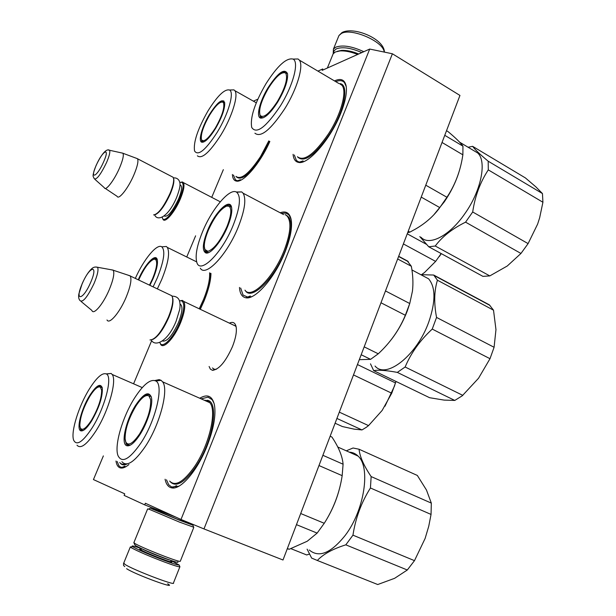<?xml version="1.0" encoding="UTF-8"?>
<svg xmlns="http://www.w3.org/2000/svg" width="616" height="616" viewBox="0 0 616 616"><rect width="100%" height="100%" fill="white"/><g stroke="black" fill="none" stroke-linecap="round" stroke-linejoin="round"><path stroke-width="0.92" d="M213.028 370.347L213.429 369.862M317.941 71.117L322.761 68.946L322.183 70.347L369.715 49.057L181.004 519.473L145.368 503.241L144.706 504.874L124.109 495.387L124.748 493.84L93.447 479.571L103.365 455.902M253.399 101.163L257.842 99.176M133.58 383.814L151.698 340.602M186.74 256.98L195.611 235.828M211.735 197.359L223.346 169.654M229.375 323.123C232.971 321.475 235.22 322.699 236.136 326.803C236.921 331.739 235.682 338.377 232.417 346.716C225.602 361.823 218.934 369.685 212.42 370.301L210.356 369.13L209.109 366.481M334.503 80.919C340.948 77.916 344.845 79.687 346.177 86.24C347.116 92.693 345.337 101.64 340.84 113.098C330.73 139.093 308.123 164.926 298.606 162.416C295.372 161.839 293.532 159.136 293.077 154.323M280.165 212.766C286.086 210.626 289.759 212.944 291.183 219.704C292.408 227.597 290.375 238.33 285.077 251.905C275.152 277.3 255.193 300.123 245.823 297.767C242.011 297.028 239.894 293.586 239.462 287.441M199.738 398.236C207.415 393.716 212.312 395.934 214.43 404.874C216.116 415.238 213.652 429.005 207.022 446.184C197.466 470.478 180.827 489.882 171.918 487.918C168.43 487.302 166.151 484.407 165.08 479.233M269.839 141.464C260.337 163.194 243.42 182.906 236.436 181.104C234.003 180.665 232.655 178.455 232.401 174.482M210.965 273.442C210.811 280.811 208.516 289.967 204.081 300.916L200.285 309.294M128.921 464.549C125.741 467.182 123.046 468.337 120.836 468.021C118.241 467.567 116.624 465.234 115.985 461.022M203.973 528.921L282.998 559.998L459.952 95.434L392.392 53.777L203.973 528.921L181.004 519.473M369.715 49.057L392.392 53.777M144.706 504.874L175.914 517.155M232.632 324.678L235.512 325.933L236.182 327.096M216.562 369.176L214.56 369.369L212.381 367.968M341.141 84.323L340.317 84.353M208.039 400.754L206.09 401.039M251.905 296.589L248.433 297.405L243.066 295.064L240.694 288.049M281.635 213.544L282.49 213.329C285.354 212.736 287.61 213.444 289.266 215.438L291.122 219.396M125.587 466.874L120.89 467.313L118.903 465.773L117.186 461.507M335.751 81.651L335.843 81.612C339.662 80.041 342.55 80.38 344.49 82.652L346.223 86.563M303.773 161.561L303.411 161.677C300.246 162.585 297.851 162.047 296.234 160.075L294.325 155.009M240.117 180.48L237.445 180.773L235.474 179.895L233.479 175.052M201.124 398.845L208.023 397.166L212.22 399.738L214.091 403.411M178.933 486.163L171.633 487.01L168.707 484.753L166.489 479.81M179.602 300.877L182.351 300.4L183.776 301.44C185.763 305.174 184.692 312.297 180.557 322.799C174.482 337.853 163.548 349.526 160.661 344.406L159.952 342.704M179.51 300.908L181.451 300.754C185.039 302.81 184.446 310.064 179.695 322.514C173.304 338.377 161.715 349.742 159.837 342.396M172.511 297.443L172.842 298.652C173.45 302.98 172.103 309.232 168.784 317.417C163.348 329.56 158.004 336.913 152.737 339.485M169.569 294.687L171.833 295.765L172.588 297.798C173.212 302.248 171.818 308.693 168.399 317.125C161.492 332.093 155.355 339.701 149.973 339.955M127.974 275.129L130.315 276.022C131.847 279.595 130.438 286.71 126.088 297.366C119.712 312.643 109.24 324.863 107.007 319.966M110.972 269.716L113.259 270.247C114.645 273.358 113.29 279.887 109.186 289.836C103.226 303.996 93.686 315.33 91.953 310.603M180.711 182.259L182.467 181.974L183.368 182.613C184.746 185.177 183.745 190.598 180.38 198.86C174.975 211.912 165.188 223.392 163.032 219.458L162.539 218.203M179.826 182.598L181.681 182.244C184.145 183.606 183.46 189.074 179.633 198.652C173.774 212.859 163.078 224.216 162.301 217.371L162.27 217.14M171.833 176.607L173.119 177.277L173.804 179.31C174.228 182.39 173.058 187.241 170.301 193.855C164.895 205.567 159.914 212.489 155.34 214.63M173.804 179.31L173.589 178.54C174.012 181.705 172.811 186.702 169.97 193.516C163.563 207.122 158.104 214.252 153.584 214.915M136.213 158.22L137.553 158.782C138.608 161.215 137.376 166.613 133.857 174.983C128.236 188.188 118.811 200.146 117.156 196.412M121.668 152.93L122.984 153.284C123.939 155.394 122.761 160.337 119.458 168.122C114.222 180.334 105.644 191.414 104.366 187.818M170.84 560.421L179.194 565.049C178.078 565.218 173.034 563.632 164.049 560.29C149.765 554.816 139.539 550.411 133.356 547.085L132.486 546.523C131.077 545.345 134.042 546.03 141.387 548.587M179.749 566.404L179.926 566.828C178.763 567.028 173.442 565.373 163.979 561.854C148.918 556.086 138.138 551.443 131.655 547.924L130.322 546.946L131.739 546.869M140.001 549.433L141.11 549.826M167.652 583.775C179.056 590.575 134.919 574.412 126.611 568.691M333.479 53.369L334.072 50.743L336.359 48.849C342.465 46.616 350.951 47.863 361.8 52.599M333.21 53.723L333.418 49.126L335.797 47.17C342.627 44.729 351.967 46.239 363.817 51.698M332.625 55.109L333.171 53.777L335.404 51.96L340.047 50.912C345.168 50.658 351.043 51.844 357.665 54.454M337.383 51.29L341.541 50.389C346.554 50.15 352.275 51.351 358.697 53.992M177.747 561.854C179.218 563.155 174.69 561.854 164.156 557.95C151.036 552.914 141.626 548.871 135.92 545.822L134.773 544.806L134.026 542.966M193.794 527.388L180.311 561.215C180.403 561.915 175.429 560.391 165.373 556.641C151.297 551.228 141.203 546.9 135.096 543.666L133.903 542.581M186.833 522.376L192.87 525.186L179.333 520.15L151.105 508.523L156.156 510.048M193.724 527.25L179.271 522.022L148.595 509.024M186.779 522.522L177.662 519.38L156.094 510.194M125.125 439.485C124.894 429.822 128.49 418.68 135.913 406.052C141.434 397.643 145.776 394.286 148.941 395.965L150.612 399.468C151.159 409.001 147.532 420.428 139.732 433.733C132.848 443.751 128.151 446.415 125.641 441.741L125.125 439.485M431.323 503.11L371.148 476.576C363.84 465.735 359.806 456.618 359.051 449.233L417.34 475.452L426.465 490.028L431.323 503.11L431.046 514.429L428.744 526.264L425.125 538.438L414.483 560.652L407.307 570L394.625 578.308L377.731 584.53L317.332 560.468C323.277 554.146 332.763 548.933 345.815 544.837L407.307 570M349.257 452.152C352.637 452.29 355.571 453.607 358.058 456.079C370.855 467.12 364.518 510.171 345.253 535.35C330.931 553.214 318.942 558.104 309.301 550.026M414.483 560.652L352.953 535.165L345.815 544.837M352.953 535.165C355.571 518.033 361.4 502.31 370.439 487.988L431.046 514.429M371.148 476.576L370.439 487.988M346.284 450.82L353.053 448.001L359.051 449.233M339.824 487.295C337.137 498.213 332.963 508.539 327.281 518.264M330.137 436.236L331.909 437.029C338.685 447.17 342.411 456.225 343.089 464.21L342.173 475.66C339.578 492.715 333.603 508.593 324.262 523.284L317.132 533.102L307.207 541.256L289.204 549.256L287.264 548.787M154.878 380.519L159.159 379.625L161.092 380.334L162.585 381.82C169.046 389.297 160.068 424.224 145.461 446.261C134.642 462.046 126.788 467.197 121.899 461.7M134.742 397.751C143.543 384.253 150.581 378.671 155.84 380.996C164.072 384.815 155.886 420.428 140.972 442.935C129.514 459.459 121.829 463.64 117.933 455.47C114.137 445.268 122.746 416.362 134.742 397.751M135.751 405.066C125.81 420.235 120.382 444.621 127.011 445.776C130.338 446.346 134.611 442.681 139.847 434.781C147.478 423.107 153.099 405.02 151.482 397.713C149.111 390.713 143.867 393.162 135.751 405.066M125.048 438.584L126.257 444.098L127.928 445.36L130.461 445.075M307.115 549.149L311.642 558.088L317.332 560.468M343.089 464.21L322.876 455.293M289.204 549.256L287.364 548.525M296.458 524.647L317.132 533.102M324.262 523.284L300.7 513.521M318.973 465.542L342.173 475.66M151.32 396.966L150.781 395.934C149.103 393.74 146.469 394.278 142.889 397.536M207.946 251.351L204.766 249.403C203.565 245.476 204.712 239.177 208.223 230.507C214.33 216.986 220.513 208.824 226.788 206.037L229.244 206.368C231.924 209.094 231.169 215.839 226.965 226.611C220.513 240.802 214.175 249.049 207.946 251.351M494.086 347.278L436.552 317.433C433.857 303.203 434.157 290.798 437.437 280.218L433.687 275.036L489.327 304.835L493.516 310.187L495.965 329.637L494.086 347.278L489.997 358.705L478.532 378.255L462.216 395.834L454.785 400.431L444.121 400.1L429.598 397.713L373.681 370.647C378.293 369.754 386.178 370.339 397.335 372.395L454.785 400.431M422.153 275.39L428.605 278.825C435.674 287.202 435.735 301.563 428.805 321.906C416.993 355.401 386.078 379.556 375.052 366.043M436.552 317.433L432.24 329.075L489.997 358.705M433.687 275.036L420.805 274.674M409.794 303.357L407.315 310.834C403.318 321.321 398.021 330.854 391.43 339.424M407.546 261.276L411.342 266.274C412.951 274.967 413.328 283.221 412.466 291.06L409.748 303.526L405.336 315.269C399.353 329.76 390.336 342.596 378.262 353.792L370.593 359.344L359.297 359.675M236.19 191.992L241.726 191.915L243.074 193.185C246.446 198.945 244.829 210.256 238.215 227.135C227.158 254.816 205.505 277.593 200.315 268.214M202.587 231.662C211.896 208.762 229.93 187.403 236.629 192.223C241.264 196.342 240.117 207.369 233.179 225.302C221.953 253.384 199.946 274.975 196.797 262.27C195.026 255.694 196.958 245.491 202.587 231.662M207.538 230.63C202.556 243.351 202.002 250.797 205.86 252.968C210.472 254.685 221.714 241.172 227.658 226.449C230.946 218.287 232.278 212.035 231.639 207.692C230.207 197.143 214.976 212.043 207.538 230.63M204.266 246.223L205.259 251.567L206.76 252.637L208.832 252.498M437.437 280.218L493.516 310.187M370.493 363.833L373.681 370.647M462.824 395.372L405.135 367.005C410.957 353.06 419.997 340.417 432.24 329.075M405.135 367.005L397.335 372.395M407.8 261.169L398.683 256.287M361.176 354.747L370.593 359.344M378.262 353.792L364.179 346.862M380.973 302.772L405.336 315.269M409.748 303.526L385.485 290.937M397.659 258.966L411.342 266.274M250.073 297.166L248.672 296.619M231.608 207.523L231.008 206.314C229.552 204.481 227.165 204.882 223.847 207.53M260.137 115.369L259.906 114.884C258.681 109.017 261.584 100 268.63 87.842C275.829 76.661 281.389 71.679 285.308 72.904L285.893 73.489C287.949 78.756 285.116 88.111 277.392 101.54C269.146 113.96 263.394 118.565 260.137 115.369M542.457 193.563L488.188 161.207C480.003 154.393 474.82 149.434 472.634 146.339L525.394 177.916L535.82 186.825L542.457 193.563L542.919 202.248L539.662 217.741L537.637 224.07L528.097 243.613L520.959 253.453L507.261 266.004L489.805 275.914L482.929 276.368L428.736 246.77L419.804 236.59M472.973 150.158L477.747 153.007C487.063 161.492 481.119 190.945 464.864 213.667C449.488 236.044 428.975 246.331 420.99 237.237M528.097 243.613L472.695 211.981L465.565 222.16L520.959 253.453M472.695 211.981C475.005 196.234 480.21 182.197 488.296 169.885L542.919 202.248M488.188 161.207L488.296 169.885M468.098 147.247L472.634 146.339M458.712 172.842C455.501 182.813 450.673 192.515 444.228 201.94L433.887 214.722M446.515 130.708L448.117 131.662C455.755 138.038 460.691 142.866 462.939 146.154L462.878 154.824L462.108 159.336C459.521 173.265 454.462 185.901 446.916 197.259L439.786 207.592C433.741 216.008 425.687 223.146 415.608 229.006L409.894 232.117L407.677 232.671M298.059 58.982L293.062 59.082C299.391 61.862 293.07 85.793 280.28 106.067C265.866 127.435 256.348 134.558 251.721 127.427C249.973 117.702 254.724 103.134 265.981 83.714C277.47 65.743 286.502 57.534 293.062 59.082L298.059 58.982L299.276 60.075C304.073 65.45 297.105 89.166 284.577 109.001C270.663 129.853 260.768 137.922 254.909 133.195M268.299 87.341C259.729 101.086 255.648 117.302 260.76 118.118C264.972 118.349 270.616 112.99 277.7 102.048C284.777 90.005 288.065 80.619 287.564 73.882C284.715 67.845 278.286 72.334 268.299 87.341M259.498 111.843L260.298 116.917L261.646 117.833L263.309 117.756M489.805 275.914L435.258 246.015C442.119 236.721 452.221 228.767 465.565 222.16M435.258 246.015L428.736 246.77M462.939 146.154L444.76 135.32M409.894 232.117L408.231 231.208M421.228 197.105L439.786 207.592M446.916 197.259L425.764 185.185M442.034 142.473L462.878 154.824M299.884 162.485L299.461 162.116M287.595 74.051L287.01 72.803C285.739 71.248 283.599 71.587 280.58 73.82M79.841 425.502C80.103 417.155 83.437 407.407 89.851 396.257C94.494 388.965 98.013 385.932 100.423 387.179L101.64 390.259C101.601 398.506 98.229 408.462 91.53 420.135C85.894 428.69 82.136 431.238 80.257 427.773L79.841 425.502M106.26 373.897L111.126 373.442L112.143 374.451C117.248 380.241 108.593 411.18 95.95 430.907C87.01 444.521 80.688 449.287 76.992 445.214M89.32 389.058C96.743 377.323 102.456 372.31 106.468 374.02C112.897 376.884 104.828 408.069 92.061 428.012C82.698 442.126 76.561 446.161 73.635 440.109C70.586 432.032 78.763 405.921 89.32 389.058M89.767 395.403C81.266 408.801 75.883 430.06 81.019 430.869C83.591 431.277 87.11 427.997 91.568 421.028C99.199 407.623 102.772 396.619 102.302 388.026C100.539 382.867 96.358 385.331 89.767 395.403M79.872 425.956L80.704 429.652L81.836 430.507L83.399 430.376M309.471 554.046L306.706 554.962L290.945 548.679M100.423 387.179L102.194 387.533L101.894 386.994C100.793 385.508 98.999 385.855 96.527 388.041M138.662 279.987C144.167 267.999 149.303 261.053 154.069 259.167L155.532 259.467C157.696 261.939 156.734 268.299 152.629 278.548L149.488 285.131M394.717 385.577L384.969 406.244M396.019 381.458L391.745 393.231L382.12 410.472L368.545 425.61L366.073 427.458L361.985 429.93L354.031 429.121L342.38 426.542L335.096 423.223M135.32 278.401C143.697 259.405 156.98 243.274 161.792 246.839L166.351 246.485L167.306 247.409C170.085 252.606 168.199 263.355 161.661 279.649L157.357 288.881M166.351 246.485L161.792 246.839C165.535 250.589 164.018 260.976 157.257 277.993L153.114 286.856M149.881 285.324L153.145 278.478C156.51 270.285 157.912 264.179 157.35 260.16C156.225 252.152 144.822 264.125 138.254 279.787M395.564 382.975L357.442 364.549M336.913 418.449L361.985 429.93M368.545 425.61L339.316 412.142M353.492 374.928L391.745 393.231M157.303 259.921L156.972 259.298C155.948 257.965 154.262 258.258 151.906 260.175M201.47 139.647L201.47 139.647C200.539 134.488 203.265 126.28 209.648 115.015C215.561 105.552 219.997 101.294 222.946 102.218L223.546 102.949C224.732 107.892 221.999 116.247 215.346 128.013C208.354 138.846 203.734 142.727 201.47 139.647M441.172 253.561L435.627 261.4L424.563 272.472L421.567 274.644M230.322 89.982L233.965 89.874L234.827 90.66C238.769 95.041 232.024 116.924 220.959 134.889C209.663 152.422 201.802 159.39 197.366 155.809M207.9 111.073C217.379 95.85 224.586 88.827 229.522 90.013C234.634 92.215 228.39 114.114 217.202 132.294C205.605 150.158 198.059 156.379 194.556 150.959C193.231 142.396 197.674 129.106 207.9 111.073M209.417 114.538C201.925 126.811 197.851 141.626 201.94 142.242C205.151 142.396 209.686 137.815 215.538 128.498C222.006 117.217 225.048 108.601 224.678 102.656C222.538 98.075 217.448 102.04 209.417 114.538M201.162 137.815L201.779 141.318L203.804 141.95M441.295 253.63L439.385 256.464M426.357 244.267L407.238 233.818M403.388 243.928L435.627 261.4M224.686 102.718L224.332 102.033C223.454 100.909 221.945 101.147 219.804 102.749M180.088 303.988C183.014 305.898 182.475 312.073 178.463 322.514C172.295 335.735 166.99 341.888 162.547 340.995M113.175 270.116L97.559 267.267C95.318 266.69 93.416 267.136 91.846 268.607C88.666 271.41 85.455 276.384 82.221 283.522L78.848 293.978C78.317 296.974 78.709 299.168 80.026 300.577C82.798 302.826 87.472 297.12 94.056 283.452C97.528 275.098 98.699 269.708 97.559 267.267L95.657 267.036M90.652 282.436C98.806 263.979 89.859 265.658 82.328 283.483C74.251 301.455 82.752 300.939 90.652 282.436M179.995 184.916C182.482 185.639 182.013 190.321 178.586 198.96C172.434 211.712 167.644 217.394 164.21 216M122.923 153.207L109.563 150.266C107.307 148.71 102.895 151.228 96.142 165.358C93.678 171.664 92.693 175.368 93.193 176.469L94.271 178.763C96.612 179.972 100.708 174.551 106.568 162.501C109.348 155.979 110.349 151.898 109.563 150.266L108.501 150.081M103.634 161.839C110.572 146.377 102.649 150.404 96.235 165.288C89.343 180.434 96.951 177.223 103.634 161.839M142.219 548.925L142.288 548.964C146.061 551.266 165.796 559.182 169.924 560.052M141.049 549.226C139.393 548.81 139.239 549.002 140.594 549.803C146.647 553.484 177.97 565.319 170.894 561.268M179.864 566.851L173.458 582.952C176.523 586.471 132.602 569.677 124.948 564.364L123.77 563.009M338.361 37.006L338.962 35.535L341.364 33.503C351.251 27.497 383.814 41.649 384.161 52.06M204.527 400.354L205.344 400.246M169.662 481.096C175.291 486.825 183.576 482.005 194.517 466.635L194.795 466.227C209.394 444.706 217.155 410.472 209.794 402.679C208.285 400.839 207.322 400.046 206.914 400.3C219.535 400.462 213.329 441.102 195.742 466.836L195.464 467.251C184.554 482.59 176.23 487.51 170.501 482.012M162.585 381.82L209.794 402.679L207.361 400.731L204.32 400.261M149.472 396.042L150.82 395.988M126.257 444.098L129.383 445.391L128.636 444.598M244.96 290.144C251.097 299.861 273.465 278.016 284.061 250.697L284.253 250.219C290.405 233.78 291.53 222.607 287.61 216.701C286.348 215.184 285.501 214.514 285.069 214.699C292.808 217.417 292.87 229.391 285.27 250.62L285.077 251.097C274.251 279.025 251.336 301.078 245.376 290.613M243.074 193.185L283.599 214.576M207.946 252.699L206.121 251.097M230.407 206.63L231.246 206.683M297.428 156.734C304.035 161.839 314.368 154.246 328.42 133.957L328.698 133.526C341.125 114.253 347.339 91.006 341.926 85.308L339.701 83.622C349.626 84.015 344.544 111.065 329.591 134.103L329.314 134.542C314.584 155.663 304.011 163.125 297.597 156.934M299.276 60.075L338.954 83.553M286.933 73.358L287.364 73.412M262.655 117.879L261.223 116.609M101.463 387.333L102.064 387.279M127.258 463.879C124.27 465.403 121.983 465.203 120.397 463.255M119.72 462.531C120.982 464.156 122.746 464.61 125.01 463.887M210.564 273.25C210.865 279.972 208.847 288.765 204.512 299.622L200.108 309.209M199.23 308.793L203.619 299.268C208 288.273 209.994 279.441 209.602 272.78M156.818 259.729L157.219 259.721M269.631 141.349L261.369 157.018C249.48 174.775 241.087 181.32 236.198 176.661M235.943 176.369C240.964 180.242 249.18 173.62 260.583 156.51L268.807 140.887M223.8 100.87L222.576 102.033M203.742 141.965L202.187 140.61M214.56 369.369L212.42 370.301M303.057 160.861L298.606 162.416M250.312 295.965L245.823 297.767M176.492 485.654L171.918 487.918M240.417 179.703L236.436 181.104M124.956 466.081L120.836 468.021M247.347 297.158L247.878 297.413M235.643 326.11L183.776 301.44M181.451 300.754L182.351 300.4M172.842 298.652L172.588 297.798M171.833 295.765L130.315 276.022M113.259 270.247L130.23 275.876M81.127 301.494L91.876 310.441M220.266 201.794L183.368 182.613M181.681 182.244L182.467 181.974M173.119 177.277L137.553 158.782M122.984 153.284L137.491 158.697M105.274 188.427L117.102 196.319M94.879 179.302L104.32 187.718M179.194 565.049L179.926 566.828M156.387 509.471L155.979 510.479M187.01 521.945L186.663 522.815M141.395 548.548L141.164 549.872C142.504 551.52 173.658 564.01 170.901 561.384L170.848 560.375M132.486 546.523L130.738 547.331M130.322 546.946L123.516 563.609L123.585 565.488L124.763 566.581M333.418 49.126L338.962 35.535L342.057 32.525C353.546 26.195 384.353 38.777 384.399 52.114M333.171 53.777L327.358 68.029M341.541 50.389L340.047 50.912M192.87 525.186L193.778 527.388M150.404 508.192L148.256 509.178M133.826 542.773L147.655 508.847M173.435 177.947C175.768 177.639 177.624 178.471 179.01 180.45C179.941 182.775 181.589 184.438 176.561 197.605C167.929 217.933 157.196 221.367 154.655 214.892M176.122 321.19C168.114 341.233 155.217 347.447 151.236 340.017M176.168 321.09L179.695 309.486C180.272 306.175 180.165 303.188 179.364 300.523C178.301 297.659 175.868 296.204 172.064 296.157M148.941 395.965L151.105 396.481M337.784 447.023L358.058 456.079M155.84 380.996L161.092 380.334M127.928 445.36L127.011 445.776M411.935 269.939L428.605 278.825M236.629 192.223L241.726 191.915M206.76 252.637L205.86 252.968M207.577 252.722L205.259 251.567M434.242 275.575L489.943 305.405M398.606 256.487L408.331 261.692M231.393 206.976L229.244 206.368M285.308 72.904L287.426 73.566M459.682 142.219L477.747 153.007M261.646 117.833L260.76 118.118M262.031 117.887L260.298 116.917M112.143 374.451L142.265 387.603M106.468 374.02L111.126 373.442M81.836 430.507L81.019 430.869M82.844 430.53L80.704 429.652M167.306 247.409L196.673 261.877M157.288 259.89L155.532 259.467M222.946 102.218L224.678 102.695M234.827 90.66L256.295 102.803M229.522 90.013L233.965 89.874M202.733 141.98L201.94 142.242M203.095 142.026L201.779 141.318"/></g></svg>
